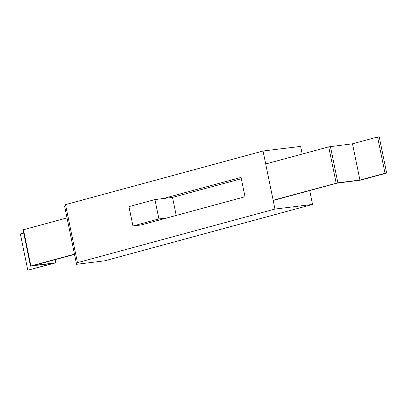 <?xml version="1.0" encoding="UTF-8"?>
<svg xmlns="http://www.w3.org/2000/svg" width="407" height="407" viewBox="0 0 407 407"><rect width="100%" height="100%" fill="white"/><g stroke="black" fill="none" stroke-linecap="round" stroke-linejoin="round"><path stroke-width="0.61" d="M104.736 260.821L76.547 264.301L77.452 262.668L274.959 209.066L263.044 151.022L65.537 204.624L77.452 262.668L274.959 209.066L263.044 151.022L65.537 204.624L77.452 262.668L76.547 264.301L64.632 206.257L65.537 204.624L64.632 206.257L76.547 264.301L104.736 260.821L312.545 204.426L274.959 209.066L312.545 204.426L309.702 190.562L312.545 204.426L104.736 260.821M302.208 154.06L300.631 146.383L263.044 151.022L300.631 146.383L302.208 154.06M245.014 196.764L241.041 177.416L163.11 198.565L172.507 197.405L241.31 178.734L172.507 197.405L176.211 215.44L172.507 197.405L154.94 199.578L128.968 206.624L132.936 225.971L141.107 224.964L245.014 196.764L241.041 177.416L163.11 198.565L154.94 199.578L128.968 206.624L132.936 225.971L158.913 218.925L167.084 217.913L245.014 196.764M158.913 218.925L154.94 199.578L158.913 218.925L167.084 217.913L141.107 224.964L132.936 225.971L158.913 218.925M54.853 259.727L55.484 262.82L55.805 262.81L27.798 270.212L20.35 233.933L23.703 233.023M55.484 262.82L33.425 265.542L74.512 254.39M74.466 254.161L30.896 265.985L52.879 263.405L27.798 270.212M30.5 266.132L23.051 229.858L67.018 217.882M352.487 143.798L377.569 136.991L385.017 173.265L359.936 180.072L352.487 143.798L328.714 146.866L265.705 163.965M273.199 200.473L336.899 183.181L360.673 180.118L386.65 173.067L379.202 136.788L377.569 136.991M386.65 173.067L385.017 173.265M330.428 146.52L337.876 182.799L359.936 180.072M337.876 182.799L273.148 200.244M30.896 265.985L23.448 229.711M328.714 146.866L336.162 183.14M55.154 259.646L55.805 262.81"/></g></svg>
